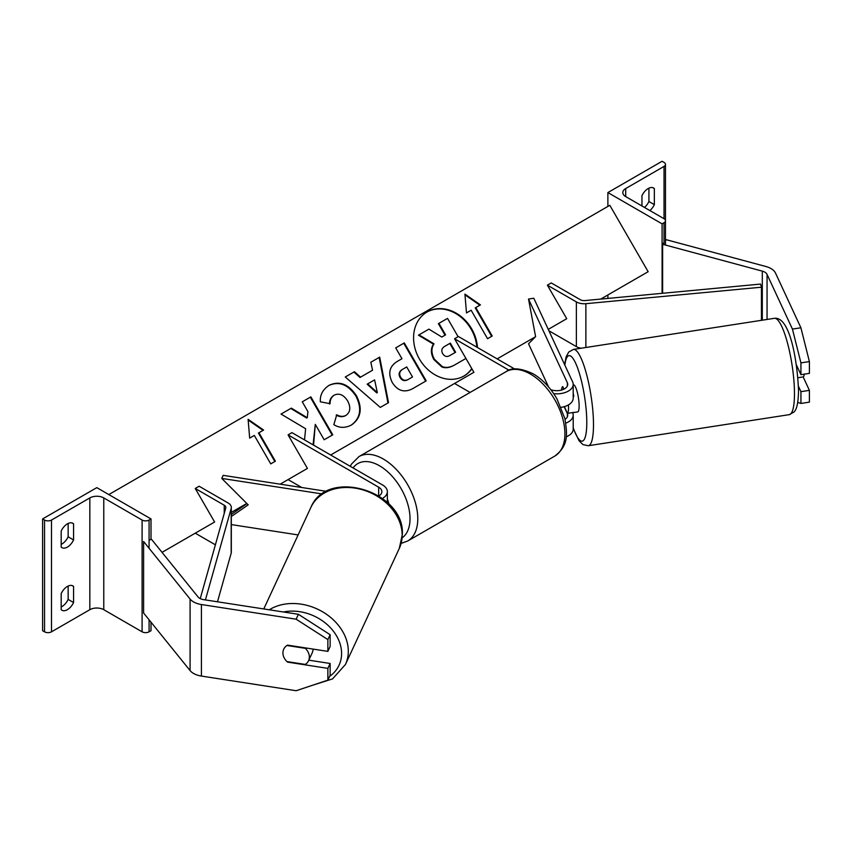 <?xml version="1.0" encoding="UTF-8"?>
<svg xmlns="http://www.w3.org/2000/svg" width="852" height="852" viewBox="0 0 852 852"><rect width="100%" height="100%" fill="white"/><g stroke="black" fill="none" stroke-linecap="round" stroke-linejoin="round"><path stroke-width="1.28" d="M563.907 389.162L562.703 386.574A13.685 2.897 -98.8 0 0 561.553 390.056A13.685 2.897 -98.8 0 1 562.554 386.68L562.746 386.659M564.162 406.692L567.357 413.582A10.948 6.326 180 0 1 567.73 415.212A10.948 6.326 180 0 1 565.068 419.344M550.775 389.652A10.948 6.326 0 0 0 561.979 389.928A10.948 6.326 0 0 0 567.73 384.369A10.948 6.326 0 0 0 567.357 382.729L528.517 299.052L535.61 336.678L528.517 343.761L548.55 386.925M553.704 393.677A16.422 9.489 0 0 0 573.204 384.369A16.422 9.489 0 0 0 572.64 381.909L533.81 298.243L528.517 299.052M565.803 423.135A16.422 9.489 180 0 0 573.204 415.212A16.422 9.489 180 0 0 572.64 412.762L572.565 412.581M561.159 407.362A16.422 9.489 0 0 0 573.204 398.225L573.204 384.369M330.661 455L473.914 372.292L454.563 338.766L458.429 336.529L514.672 369.001M473.914 372.292L454.563 383.475L470.102 392.442M454.563 338.766L509.091 370.247M566.186 436.852A16.422 9.489 0 0 0 573.204 429.078L573.204 415.212M797.738 402.378L800.933 403.443L809.4 402.133L809.4 390.354L803.159 376.914M798.452 386.307L800.933 391.664L800.933 403.443M796.396 364.901L800.933 374.678L809.4 373.368L809.4 361.578L800.933 362.888L800.933 374.678M800.933 362.888L792.435 329.085L767.056 274.397A8.765 5.059 0 0 0 764.787 272.129A8.765 5.059 0 0 0 762.295 271.128L662.622 244.29L662.622 293.269M792.435 329.085L800.901 327.775L775.522 273.087A17.519 10.117 0 0 0 770.985 268.561A17.519 10.117 0 0 0 766.001 266.538L666.317 239.71L665.465 240.765M662.622 244.29L664.027 242.554M800.933 391.664L809.4 390.354M800.901 327.775L809.4 361.578M607.881 192.573L662.089 223.863L664.027 222.745A4.931 2.844 0 0 0 665.465 220.732A4.931 2.844 0 0 0 664.027 218.719L625.698 196.599A9.851 5.687 180 0 1 622.812 192.573A9.851 5.687 180 0 1 625.698 188.548L664.027 166.417A4.931 2.844 0 0 0 665.465 164.404A4.931 2.844 0 0 0 664.027 162.391L662.089 161.273L607.881 192.573L607.881 206.429M607.881 294.952L607.881 298.413M644.463 207.43A10.948 6.326 120 0 0 648.926 201.509L648.926 188.143M652.792 187.653L654.347 188.548A10.948 6.326 120 0 0 653.622 188.004A10.948 6.326 120 0 0 648.148 188.548A10.948 6.326 120 0 0 641.961 195.704L641.961 205.982M654.347 188.548L654.347 204.64A10.948 6.326 -60 0 1 649.884 210.561M662.089 223.863L662.089 293.322M648.926 201.509L654.347 204.64M387.351 499.176A13.685 7.902 60 0 1 388.885 504.043M797.93 377.724L803.351 376.882A13.685 2.897 -98.8 0 0 804.277 374.156M573.045 412.506A13.685 2.897 -98.8 0 0 573.449 412.57L577.677 411.921A13.685 2.897 -98.8 0 0 579.126 406.031A13.685 2.897 -98.8 0 0 577.187 391.877A13.685 2.897 -98.8 0 0 573.492 384.87L573.204 384.912M573.204 394.977L573.811 396.297A13.685 2.897 -98.8 0 0 573.204 393.486M573.811 396.297L573.204 396.393M573.449 412.57A13.685 2.897 -98.8 0 0 573.811 412.389L567.464 413.369A13.685 2.897 -98.8 0 0 568.55 407.661A13.685 2.897 -98.8 0 0 568.454 404.892M562.554 386.68L563.736 389.247M567.464 413.369L564.343 406.638M287.731 661.706L287.539 662.121A13.685 10.799 24.9 0 1 282.917 652.909A13.685 10.799 24.9 0 1 283.716 649.192A13.685 10.799 24.9 0 1 287.539 645.134L327.871 651.375L327.871 639.586L330.139 634.708L298.402 614.303L203.692 599.659A8.765 5.059 180 0 1 199.762 598.349A8.765 5.059 180 0 1 198.026 596.911L151.539 539.359L149.079 540.019M330.139 634.708L330.139 646.487L327.871 651.375M330.139 663.474L327.871 668.362L327.871 680.152L330.139 675.263L330.139 663.474L308.807 660.172M298.402 614.303L296.134 619.191L201.423 604.537A17.519 10.117 180 0 1 193.574 601.927A17.519 10.117 180 0 1 190.081 599.041L143.605 541.499L143.605 613.025L190.081 670.577A17.519 10.117 180 0 0 193.574 673.453A17.519 10.117 180 0 0 201.423 676.073L296.134 690.727L327.871 680.152M296.134 619.191L327.871 639.586M327.871 668.362L287.539 662.121M308.552 660.726A13.685 10.799 -155.1 0 0 309.361 657.009A13.685 10.799 -155.1 0 0 305.314 648.329L286.964 645.496A13.685 10.799 -155.1 0 0 283.716 649.192A13.685 10.799 -155.1 0 0 282.917 652.909A13.685 10.799 -155.1 0 0 286.964 661.589L305.314 664.422A13.685 10.799 -155.1 0 0 308.552 660.726L312.237 652.781A13.685 10.799 -155.1 0 0 313.046 649.075M61.184 593.599A10.948 6.326 -60 0 1 67.383 586.442A10.948 6.326 -60 0 1 72.857 585.899A10.948 6.326 -60 0 1 73.57 586.442L73.57 602.534A10.948 6.326 120 0 1 61.908 610.234A10.948 6.326 120 0 1 61.184 609.691L61.184 593.599M151.006 518.932L149.079 520.05A4.931 2.844 180 0 1 142.103 520.05L103.774 497.919A9.851 5.687 0 0 0 89.833 497.919L51.503 520.05A4.931 2.844 180 0 1 44.538 520.05L42.6 518.932L96.808 487.642L151.006 518.932L151.006 539.497M42.6 518.932L42.6 630.704L44.538 631.822A4.931 2.844 180 0 0 51.503 631.822L89.833 609.691A9.851 5.687 0 0 1 103.774 609.691L142.103 631.822A4.931 2.844 180 0 0 149.079 631.822L151.006 630.704L151.006 622.205M68.149 586.038L68.149 599.403A10.948 6.326 -60 0 1 61.184 606.965M61.184 544.375A10.948 6.326 -60 0 0 68.149 536.813L68.149 523.447M61.184 531.009A10.948 6.326 -60 0 1 67.383 523.852A10.948 6.326 -60 0 1 72.857 523.309A10.948 6.326 -60 0 1 73.57 523.852L73.57 539.944A10.948 6.326 120 0 1 61.908 547.644A10.948 6.326 120 0 1 61.184 547.101L61.184 531.009M68.149 536.813L73.57 539.944M72.026 522.958L73.57 523.852M68.149 599.403L73.57 602.534M72.026 585.548L73.57 586.442M246.974 503.617L231.318 514.427M326.646 491.359L223.171 475.352L221.754 478.409L248.198 504.853L231.318 516.504M298.115 534.928L231.318 524.587M322.312 493.958L221.754 478.409M378.948 495.97A10.948 6.326 180 0 0 381.877 491.668A10.948 6.326 180 0 0 378.671 487.195L288.072 434.882L291.948 432.646L382.548 484.958A16.422 9.489 180 0 1 387.351 491.668A16.422 9.489 180 0 1 382.463 498.42M288.072 434.882L307.434 468.419L288.072 479.591L301.789 487.514M547.378 285.175L576.378 301.906A10.948 6.326 180 0 0 585.878 303.685L761.454 287.199L760.58 284.078L584.994 300.564A5.474 3.163 180 0 1 580.244 299.68L551.255 282.939L547.378 285.175L566.74 318.701L548.262 329.373L566.74 318.701M581.107 348.223A10.948 6.326 180 0 1 576.378 346.615L548.901 330.757M761.454 287.199L761.454 320.331M200.241 598.605L225.769 507.952A5.474 3.163 0 0 0 225.844 507.451A5.474 3.163 0 0 0 224.236 505.215L195.246 488.473L214.608 522.01L195.246 533.182L215.396 544.811M205.417 599.925L231.18 508.463A10.948 6.326 0 0 0 231.318 507.451A10.948 6.326 0 0 0 228.112 502.978L199.123 486.236L195.246 488.473M217.484 601.789L231.18 553.172A10.948 6.326 0 0 0 231.318 552.16L231.318 507.451M463.765 376.115A36.934 30.161 60 0 0 471.763 368.554M476.875 347.169A36.934 30.161 60 0 0 426.831 312.141M477.471 347.52A36.934 30.161 60 0 0 459.207 315.102A36.934 30.161 60 0 0 427.097 311.981A36.934 30.161 60 0 0 419.45 359.054A36.934 30.161 60 0 0 464.042 375.956L464.042 375.956A36.934 30.161 60 0 0 471.901 368.81M162.04 552.352L214.608 522.01M231.318 512.361L246.782 503.436M280.148 484.17L307.434 468.419M497.153 358.884L535.61 336.678M600.724 299.084L648.148 271.703L609.819 205.311L108.811 494.575M471.135 310.245L487.557 338.702L492.211 336.018L475.778 307.561L480.432 304.878L464.926 294.121L466.491 312.929L471.135 310.245M320.352 401.793C319.883 394.966 322.802 389.47 329.128 385.306L329.128 385.306C339.384 380.556 348.479 384.018 356.424 395.701L356.487 395.807C362.718 408.353 361.078 418.066 351.546 424.967C345.198 428.226 339.298 428.119 333.835 424.637L336.764 414.786C340.055 416.671 343.175 416.841 346.093 415.318L346.093 415.318C350.396 412.07 350.928 407.309 347.701 401.026L347.637 400.919C343.75 394.87 339.33 392.91 334.399 395.051L334.399 395.051C331.471 396.947 330.022 399.833 330.065 403.699L320.352 401.793M351.546 424.967L351.003 425.286C360.524 418.385 362.175 408.662 355.934 396.127L356.487 395.807M360.545 377.148L372.548 370.226L370.844 362.238L379.704 357.116L388.523 402.655L380.301 407.405L345.273 376.999L354.421 371.717L360.545 377.148L360.002 377.468L372.005 370.545M392.346 382.623L392.282 382.516C387.66 373.155 389.47 366.04 397.714 361.173L401.963 358.713L395.711 347.882L404.295 342.919L426.192 380.855L412.922 388.523C404.572 393.017 397.714 391.047 392.346 382.623M397.714 361.173L401.42 359.033M313.568 445.138L315.283 424.371L324.165 439.76L332.759 434.808L310.852 396.872L302.268 401.825L307.934 411.633L307.263 417.725L291.341 408.129L281.032 414.083L305.634 428.716L304.515 439.909M263.609 430.058L258.955 432.741L275.388 461.198L270.744 463.882L254.311 435.425L249.668 438.109L248.102 419.301L263.609 430.058M454.254 365.188L465.927 358.447L454.254 365.188C449.515 367.83 445.351 368.405 441.762 366.903L433.838 359.523C430.697 353.623 430.579 348.5 433.487 344.165L418.428 335.187L428.907 329.138L441.805 337.041L445.575 334.868L438.929 323.355L447.534 318.382L458.11 336.71M445.021 335.177L438.375 323.664L438.929 323.355M441.762 366.903L442.305 366.584L434.382 359.214C431.24 353.303 431.123 348.18 434.03 343.846L418.971 334.868M454.798 364.869C450.058 367.51 445.894 368.085 442.305 366.584M433.487 344.165L434.03 343.846M370.844 362.238L379.704 357.116M379.151 357.435L387.969 402.975M345.273 376.999L354.421 371.717M353.868 372.036L360.002 377.468M367.702 383.869L367.159 384.177L376.776 392.921L377.319 392.602L374.603 379.875L367.702 383.869L377.319 392.602M395.711 347.882L404.295 342.919M403.742 343.239L425.649 381.174M402.101 369.619L402.645 369.299C399.577 371.28 398.885 373.879 400.589 377.074L400.642 377.18C402.645 380.407 405.264 381.121 408.481 379.31L412.506 376.978L406.723 366.956L402.101 369.619C399.024 371.6 398.342 374.188 400.035 377.393L400.099 377.5C402.101 380.727 404.711 381.43 407.938 379.619L411.963 377.298M328.574 385.626C338.83 380.876 347.935 384.337 355.88 396.02L355.934 396.127M336.21 415.105C339.511 416.979 342.621 417.16 345.55 415.638L346.093 415.318L345.55 415.638M333.846 395.371L334.399 395.051L333.846 395.371C330.917 397.266 329.479 400.142 329.522 404.008M307.263 417.725L306.709 418.044L290.788 408.449L291.341 408.129M290.788 408.449L281.032 414.083M332.205 435.116L310.309 397.181L310.852 396.872M310.309 397.181L302.268 401.825M313.067 444.85L315.283 424.371M274.834 461.507L258.412 433.061L258.955 432.741M248.166 420.036L263.055 430.377M479.878 305.197L464.979 294.856M491.657 336.327L475.235 307.881L475.778 307.561M449.973 355.497L455.607 352.238L450.335 343.122L444.669 346.391C441.73 348.244 441.059 350.63 442.657 353.569L442.72 353.676C444.563 356.605 446.98 357.212 449.973 355.497M455.064 352.558L449.792 343.431L450.335 343.122M449.792 343.431L444.659 346.402M567.357 382.729L567.357 385.999M567.357 413.582L567.357 416.852M767.056 274.397L767.056 319.457M762.295 271.128L762.295 320.192M625.698 188.548L625.698 196.599M664.027 166.417L664.027 218.719M664.027 222.745L664.027 244.673M554.812 456.076A48.734 28.137 -120 0 0 562.288 417.022A48.734 28.137 -120 0 0 530.445 374.081A48.734 28.137 -120 0 0 506.077 371.664C511.583 367.287 520.615 368 533.182 373.815C542.543 379.396 550.456 387.724 556.91 398.8L564.897 418.641C567.176 433.593 569.168 445.095 554.812 456.076L407.682 541.02L401.143 543.406M506.077 371.664L358.948 456.608A48.734 28.137 60 0 1 383.315 459.026A48.734 28.137 60 0 1 415.158 501.966A48.734 28.137 60 0 1 407.682 541.02M402.176 537.804A43.26 24.974 -120 0 0 407.384 502.818A43.26 24.974 -120 0 0 379.449 465.735A43.26 24.974 -120 0 0 353.069 467.94M794.469 393.656A48.734 10.299 -98.8 0 0 787.567 343.292A48.734 10.299 -98.8 0 0 774.404 318.318C789.857 316.252 797.334 360.332 798.526 390.61C798.249 406.223 795.843 410.163 793.968 412.038L789.303 414.647A48.734 10.299 -98.8 0 0 794.469 393.656M774.404 318.318L573.428 349.416A48.734 10.299 81.2 0 1 586.581 374.379A48.734 10.299 81.2 0 1 593.493 424.754A48.734 10.299 81.2 0 1 588.327 445.734L789.303 414.647M573.204 427.768A43.26 9.138 -98.8 0 0 586.783 422.517A43.26 9.138 -98.8 0 0 577.209 366.946A43.26 9.138 -98.8 0 0 564.865 365.146M201.423 604.537L201.423 676.073M190.081 599.041L190.081 670.577M283.439 611.992A43.26 34.112 24.9 0 1 341.599 653.484A43.26 34.112 24.9 0 1 329.607 676.392M312.727 685.2L332.525 678.916L345.443 664.485A48.734 38.436 -155.1 0 0 348.308 651.247A48.734 38.436 -155.1 0 0 320.107 610.426A48.734 38.436 -155.1 0 0 269.285 609.798M263.769 608.946L310.884 507.419A48.734 38.436 24.9 0 1 363.303 490.017A48.734 38.436 24.9 0 1 402.165 535.216A48.734 38.436 24.9 0 1 399.29 548.443L345.443 664.485M51.503 520.05L51.503 631.822M89.833 497.919L89.833 609.691M44.538 520.05L44.538 631.822M149.079 520.05L149.079 548.273M149.079 619.809L149.079 631.822M142.103 520.05L142.103 631.822M103.774 497.919L103.774 609.691M378.671 487.195L378.671 495.8M576.378 301.906L576.378 346.615M585.878 303.685L585.878 347.488M224.236 505.215L224.236 513.394M231.18 508.463L231.18 553.172M433.902 359.629L434.445 359.32M433.838 359.523L434.382 359.214M400.099 377.5L400.642 377.18M407.938 379.619L408.481 379.31M400.035 377.393L400.589 377.074M355.88 396.02L356.424 395.701M665.465 245.056L665.465 164.404M358.948 456.608L351.418 464.148L350.257 466.321M573.428 349.416L568.742 352.036L566.143 356.786L564.61 364.603M573.204 428.407L579.115 440.846L583.056 444.648L588.327 445.734M310.884 507.419C326.987 467.365 404.86 491.125 402.346 534.396L399.29 548.443M387.351 491.668L387.351 502.542M463.488 376.275L464.042 375.956"/></g></svg>
